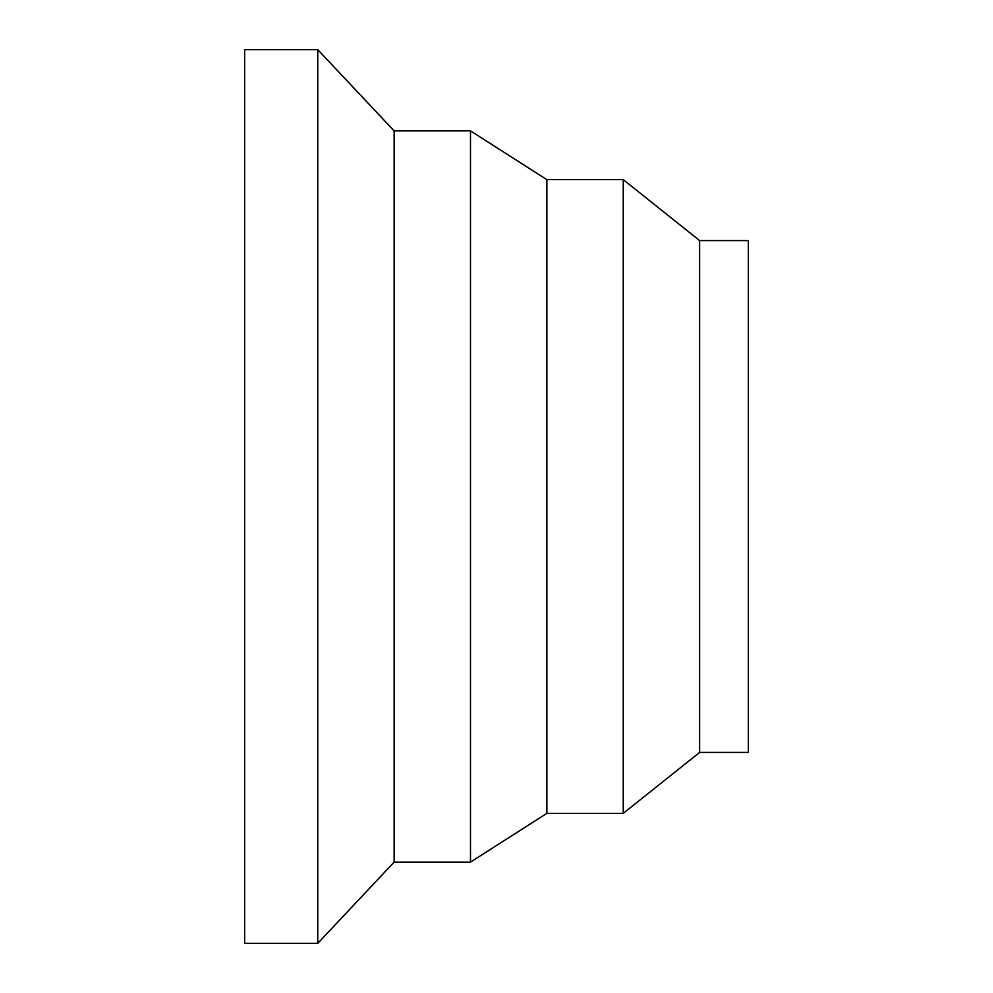 <?xml version="1.0" encoding="UTF-8"?>
<svg xmlns="http://www.w3.org/2000/svg" width="993" height="993" viewBox="0 0 993 993"><rect width="100%" height="100%" fill="white"/><g stroke="black" fill="none" stroke-linecap="round" stroke-linejoin="round"><path stroke-width="1.49" d="M317.76 496.5L317.76 49.65L244.638 49.65L244.638 943.35L317.76 943.35L317.76 496.5M470.496 862.11L470.496 130.89L546.87 179.646L546.87 813.354L470.496 862.11L394.134 862.11L394.134 130.89L317.76 49.65M623.244 179.646L699.618 240.579L699.618 752.421L623.244 813.354L623.244 179.646L546.87 179.646M699.618 752.421L748.362 752.421L748.362 240.579L699.618 240.579M394.134 130.89L470.496 130.89M546.87 813.354L623.244 813.354M394.134 862.11L317.76 943.35"/></g></svg>
